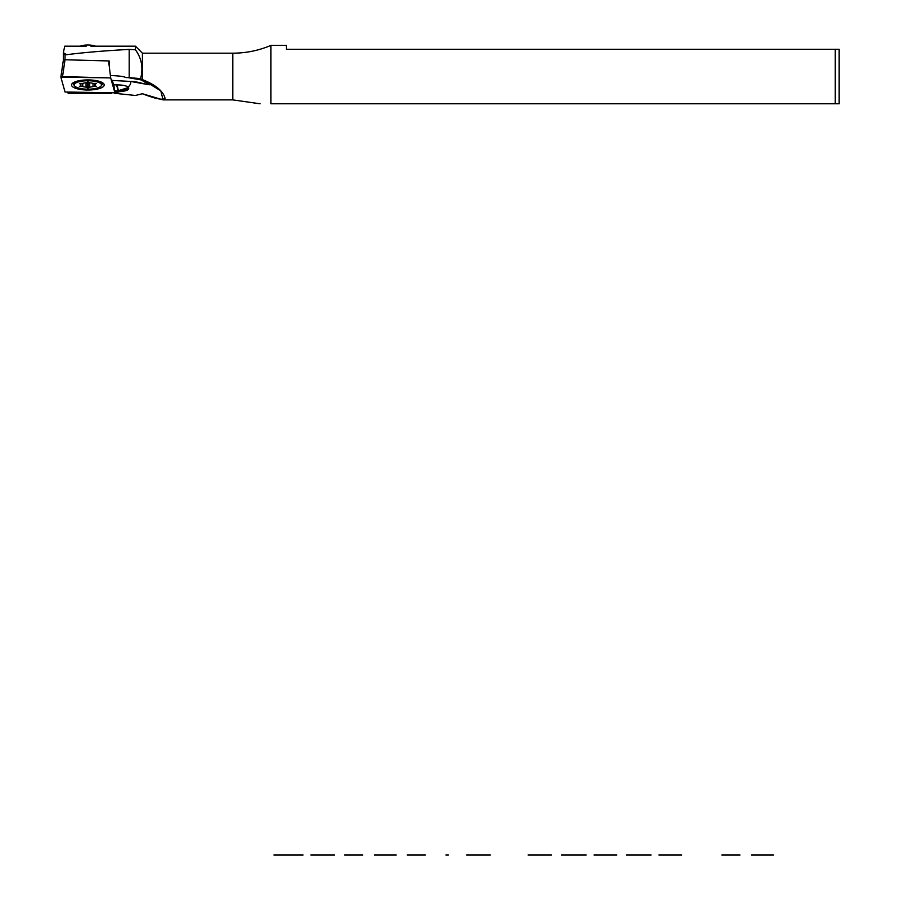 <?xml version="1.0" encoding="UTF-8"?>
<svg xmlns="http://www.w3.org/2000/svg" width="900" height="900" viewBox="0 0 900 900"><rect width="100%" height="100%" fill="white"/><g stroke="black" fill="none" stroke-linecap="round" stroke-linejoin="round"><path stroke-width="1.35" d="M86.198 46.17L64.744 46.17L63.349 52.729L65.025 54.911C81.866 52.672 103.252 50.839 129.195 49.399L129.195 77.647L128.216 77.614A46.71 14.434 0 0 1 128.284 77.67C136.496 78.008 143.471 80.066 149.209 83.858C150.03 86.422 136.519 80.831 130.669 81.45A46.71 14.434 0 0 1 128.149 87.052A46.71 14.434 0 0 0 130.669 81.45L112.309 80.438L111.386 79.56L113.546 84.802L118.969 84.949A10.901 3.364 0 0 1 128.149 87.052C129.994 89.528 127.17 91.058 119.689 91.631A46.71 14.434 0 0 1 114.367 93.274L135.416 95.468L142.425 93.735C155.171 98.752 162.731 100.305 165.094 98.404C163.215 91.091 155.655 84.836 142.425 79.627L140.58 78.626L128.216 77.614A46.71 14.434 0 0 1 128.284 77.67L141.289 79.954L149.265 84.814L130.669 81.45L112.309 80.438L113.546 84.802L118.969 84.949A10.901 3.364 0 0 1 128.149 87.052L127.575 86.535M110.385 75.51C119.239 75.859 124.369 76.545 125.752 77.546L128.216 77.614L125.752 77.546C124.369 76.545 119.239 75.859 110.385 75.51M112.725 84.285L113.546 84.802L112.725 84.285M60.851 77.13L65.059 92.014L114.907 92.801L110.689 77.918L60.851 77.13L63.349 60.221L63.349 52.729L65.025 54.911L65.025 59.76L63.349 60.244L65.025 59.76L62.527 76.612L110.689 77.918L108.596 60.941L65.025 59.76L62.527 76.612L60.851 77.13L65.059 92.014L114.907 92.801L110.689 77.918L108.596 60.941L65.025 59.76L109.181 60.964L109.181 65.655L109.181 60.964L65.025 59.76L65.025 54.911C81.866 52.672 103.252 50.839 129.195 49.399L135.416 49.77L135.416 46.17L90.9 46.17M128.149 87.052C129.994 89.528 127.17 91.058 119.689 91.631A46.71 14.434 0 0 1 114.367 93.274L135.416 95.468L142.425 93.735L163.069 99.889L160.796 90.832L142.425 79.627L142.425 53.179L232.796 53.179L232.796 99.889L232.796 53.179C246.037 53.156 258.75 50.557 270.934 45.394L270.934 103.781C257.76 103.781 257.76 103.781 270.934 103.781L835.268 103.781L835.268 49.286L839.16 49.286L835.268 49.286L835.268 103.781L839.16 103.781L839.16 49.286L839.16 103.781L270.934 103.781L270.934 45.394L286.447 45.394L286.447 49.286C286.447 44.134 286.447 44.134 286.447 49.286L835.268 49.286L286.447 49.286M111.69 93.274L68.119 93.274L67.793 92.093L68.119 93.274L111.69 93.274M127.418 86.4C129.139 88.886 126.112 90.315 118.328 90.698A10.26 3.172 0 0 1 114.66 90.979A10.26 3.172 0 0 0 118.328 90.686L119.677 91.631L118.744 91.665A11.138 3.442 0 0 1 114.795 91.98A11.138 3.442 0 0 0 118.744 91.665L118.328 90.698L128.138 87.604M135.416 49.77L135.416 46.17L142.425 53.179L142.425 79.627L140.58 78.626C143.392 67.894 141.671 58.275 135.416 49.77C141.671 58.275 143.392 67.894 140.58 78.626L129.195 77.647L129.195 49.399L135.416 49.77M117.135 87.019L116.404 84.881L117.135 87.019L117.135 84.892L118.316 90.698L117.135 87.019M63.349 53.044L63.349 60.199M63.349 52.729L66.724 54.686M102.668 83.486L102.668 83.486A14.794 4.567 180 0 1 101.464 85.297A14.794 4.567 180 0 0 102.668 83.486L102.24 82.946C104.04 83.115 94.421 78.278 79.627 80.707C69.626 83.543 74.34 83.498 73.091 83.486A14.794 4.567 180 0 0 74.295 85.297A14.794 4.567 180 0 1 73.091 83.486L73.091 83.486M87.874 90.011A16.346 5.051 180 0 0 102.038 82.44A16.346 5.051 180 0 0 73.721 82.44A16.346 5.051 180 0 0 87.874 90.011A16.346 5.051 180 0 0 102.038 82.44A16.346 5.051 180 0 0 73.721 82.44A16.346 5.051 180 0 0 87.874 90.011M109.181 63L108.596 60.941L109.181 63M114.907 92.824L113.816 84.802M60.874 77.006L63.349 60.277M87.874 80.752A13.624 4.208 0 0 1 99.675 87.075A13.624 4.208 0 0 1 76.084 87.075A13.624 4.208 0 0 1 87.874 80.752A13.624 4.208 0 0 1 101.498 84.96A13.624 4.208 0 0 1 87.874 89.179A13.624 4.208 0 0 1 74.25 84.96A13.624 4.208 0 0 1 87.874 80.752M96.3 86.344L93.004 86.524A7.2 2.228 0 0 1 89.696 87.12L88.211 87.907L86.062 87.12A7.2 2.228 0 0 1 82.755 86.524L79.785 86.524L80.933 85.556A7.2 2.228 0 0 1 80.933 84.375L80.933 85.556A7.2 2.228 0 0 1 80.674 84.96A7.2 2.228 0 0 1 80.933 84.375L80.933 85.556L79.403 86.411L82.755 86.524A7.2 2.228 0 0 0 86.062 87.12L86.062 82.811L86.062 87.12L87.536 87.907L89.696 87.12A7.2 2.228 0 0 0 93.004 86.524L93.004 83.396L93.004 86.524L96.356 86.411L94.826 85.556A7.2 2.228 0 0 0 94.826 84.375A7.2 2.228 0 0 1 95.074 84.96A7.2 2.228 0 0 1 94.826 85.556L94.826 84.375L94.826 85.556L96.3 86.344M79.448 83.587L80.933 84.375L80.933 83.396L80.933 84.375L79.785 83.396L82.755 83.396A7.2 2.228 0 0 1 86.062 82.811L87.536 82.024L89.696 82.811A7.2 2.228 0 0 1 93.004 83.396L95.974 83.396L94.826 84.375L94.826 83.396L94.826 84.375L96.356 83.52L93.004 83.396A7.2 2.228 0 0 0 89.696 82.811L89.696 87.12L89.696 82.811L88.211 82.024L86.062 82.811A7.2 2.228 0 0 0 82.755 83.396L82.755 86.524L82.755 83.396L79.448 83.587M87.874 45A9.54 2.948 0 0 1 95.49 46.17A9.54 2.948 0 0 0 87.874 45A9.54 2.948 0 0 0 80.258 46.17A9.54 2.948 0 0 1 87.874 45M100.913 82.136L101.261 82.699A13.624 4.208 0 0 0 100.642 82.013A13.624 4.208 0 0 1 101.498 83.486L101.498 84.96M74.25 84.96L74.25 83.486A13.624 4.208 0 0 1 75.116 82.013A13.624 4.208 0 0 0 74.498 82.699A13.624 4.208 0 0 0 74.464 84.229M101.261 82.699A13.624 4.208 0 0 1 101.284 84.229M88.211 82.733L88.875 82.373L88.211 82.733L88.211 87.907L88.211 82.733L87.536 82.733L87.536 87.907L87.536 82.733L86.873 82.373L88.211 82.733L88.2 82.013L88.211 82.733M273.892 855L303.086 855M277.02 855L299.959 855M310.871 855L334.507 855M344.599 855L362.779 855L344.599 855C341.539 855 341.539 855 344.599 855M362.779 855C365.839 855 365.839 855 362.779 855M396.202 855L374.31 855M407.216 855L425.396 855L407.216 855C404.156 855 404.156 855 407.216 855M425.396 855C428.456 855 428.456 855 425.396 855M445.916 855L448.414 855M466.627 855L490.264 855M528.075 855L551.52 855M586.204 855L561.544 855L586.204 855M561.544 855C559.114 855 559.114 855 561.544 855M593.989 855L616.815 855M651.094 855L626.434 855L651.094 855M626.434 855C624.004 855 624.004 855 626.434 855M658.879 855L681.705 855M721.822 855L740.002 855L721.822 855C718.762 855 718.762 855 721.822 855M740.002 855C743.062 855 743.062 855 740.002 855M773.426 855L751.545 855M163.08 99.889L232.796 99.889L260.044 103.781M74.846 82.136L74.498 82.699"/></g></svg>
